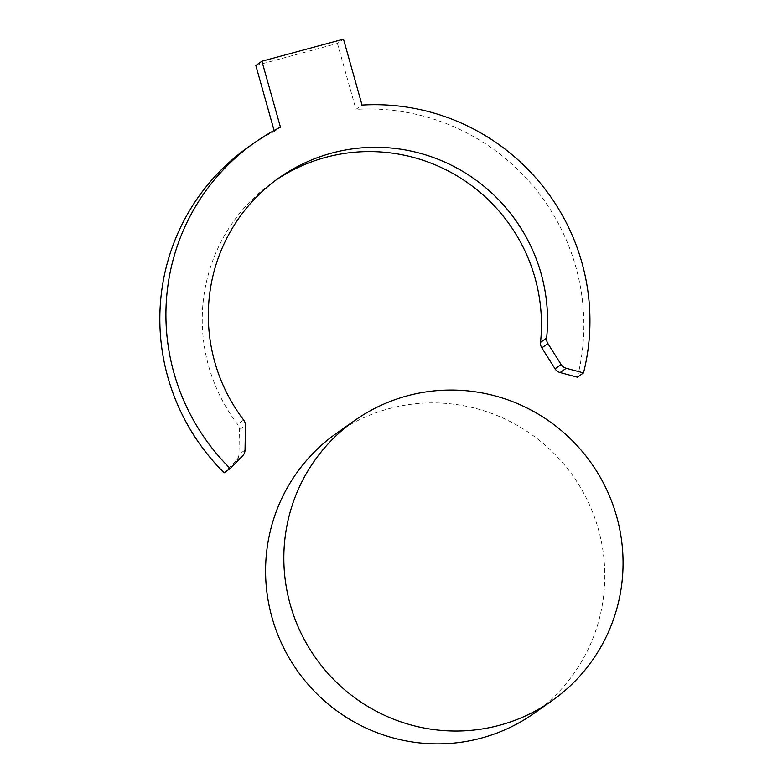 <?xml version="1.0" encoding="UTF-8"?>
<svg xmlns="http://www.w3.org/2000/svg" width="783" height="783" viewBox="0 0 783 783"><rect width="100%" height="100%" fill="white"/><g stroke="black" fill="none" stroke-linecap="round" stroke-linejoin="round"><path stroke-width="0.59" stroke-dasharray="3.92 2.94" d="M274.099 130.497L274.363 131.427L280.441 127.149M248.612 146.881A214.199 210.94 -125.1 0 1 274.363 131.427M276.33 179.816A171.36 168.756 54.9 0 0 273.257 181.92A171.36 168.756 54.9 0 0 237.601 424.327A8.564 8.437 -125.1 0 1 239.363 429.71L238.962 454.355A8.564 8.437 -125.1 0 1 236.564 460.12L224.134 472.805M255.835 65.508L337.424 43.427L343.502 39.15M337.424 43.427L355.952 109.346L362.03 105.069M577.423 377.191A214.199 210.94 54.9 0 0 355.952 109.346M533.781 713.528A171.36 168.756 54.9 0 0 588.053 501.697A171.36 168.756 54.9 0 0 388.906 408.697A171.36 168.756 54.9 0 0 336.612 433.224M236.564 460.12L242.642 455.843M245.04 450.078L238.962 454.355M239.363 429.71L245.451 425.433M243.679 420.05L237.601 424.327M273.257 181.92L279.345 177.643"/><path stroke-width="1.17" d="M254.7 142.604L248.612 146.881A214.199 210.94 -125.1 0 0 224.134 472.805L230.212 468.528A214.199 210.94 -125.1 0 1 254.7 142.604A214.199 210.94 -125.1 0 1 280.441 127.149L261.913 61.231L255.835 65.508L274.099 130.497M230.212 468.528L242.642 455.843A8.564 8.437 54.9 0 0 245.04 450.078L245.451 425.433A8.564 8.437 54.9 0 0 243.679 420.05A171.36 168.756 -125.1 0 1 279.345 177.643A171.36 168.756 -125.1 0 1 463.34 171.741A171.36 168.756 -125.1 0 1 546.622 338.07L540.534 342.347A8.564 8.437 54.9 0 0 541.826 347.858L555.059 368.813A8.564 8.437 54.9 0 0 560.129 372.551L577.423 377.191L583.511 372.914A214.199 210.94 54.9 0 0 362.03 105.069L343.502 39.15L261.913 61.231M560.129 372.551L566.207 368.274A8.564 8.437 -125.1 0 1 561.137 364.535L547.914 343.571A8.564 8.437 -125.1 0 1 546.622 338.07M566.207 368.274L583.511 372.914M540.534 342.347A171.36 168.756 54.9 0 0 458.867 176.997A171.36 168.756 54.9 0 0 276.33 179.816M407.16 395.855A171.36 168.756 54.9 0 0 354.865 420.383A171.36 168.756 54.9 0 0 315.422 657.622A171.36 168.756 54.9 0 0 552.035 700.687A171.36 168.756 54.9 0 0 606.306 488.856A171.36 168.756 54.9 0 0 407.16 395.855M354.865 420.383L336.612 433.224A171.36 168.756 54.9 0 0 297.168 670.463A171.36 168.756 54.9 0 0 533.781 713.528L552.035 700.687M561.137 364.535L555.059 368.813M541.826 347.858L547.914 343.571"/></g></svg>

